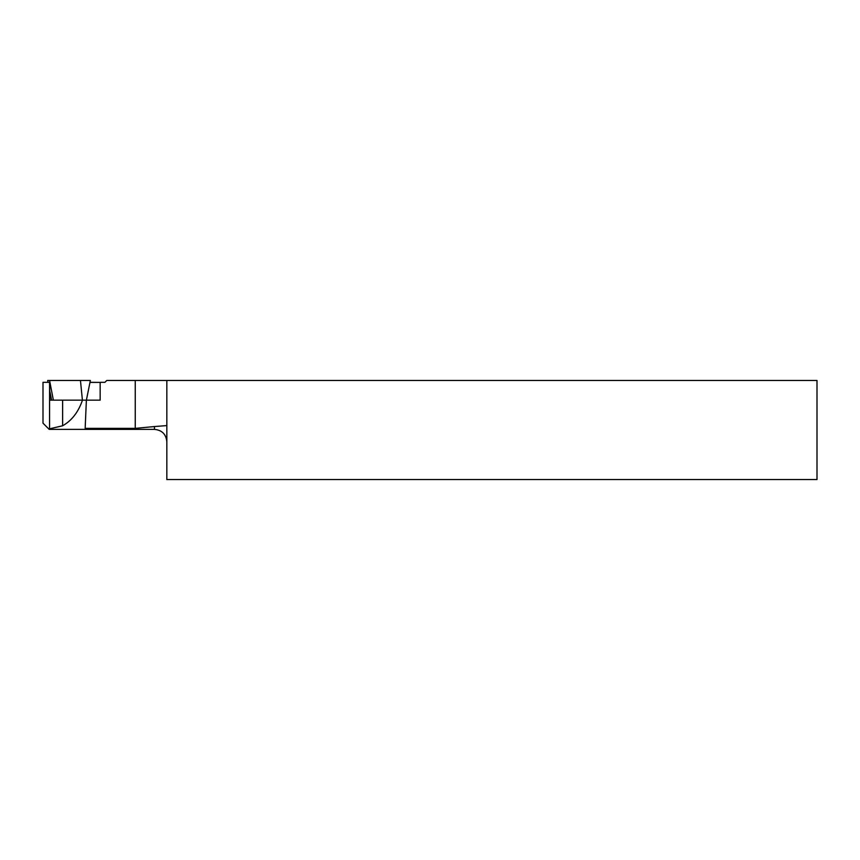 <?xml version="1.0" encoding="UTF-8"?>
<svg xmlns="http://www.w3.org/2000/svg" width="860" height="860" viewBox="0 0 860 860"><rect width="100%" height="100%" fill="white"/><g stroke="black" fill="none" stroke-linecap="round" stroke-linejoin="round"><path stroke-width="1.29" d="M86.398 400.158L82.474 400.158C78.357 412.101 71.735 420.637 62.629 425.775L49.579 428.807L49.579 382.324L43 382.324L43 423.174L49.192 429.377L154.456 429.377L154.456 426.549L135.256 428.366L85.161 428.366L86.376 400.158L82.409 400.158L80.453 380.464L90.364 380.464L86.398 400.158L100.158 400.158L100.158 382.388L89.978 382.388M89.988 382.324L100.158 382.388M49.579 382.324L49.955 400.158L51.622 400.158L49.955 391.891M62.629 425.775L62.629 400.158L49.955 400.158M166.84 380.464L817 380.464L817 479.536L166.84 479.536L166.84 380.464L106.78 380.464L104.92 382.324L100.169 382.324M166.84 425.592L154.456 426.549M49.934 382.324L49.579 380.464L80.453 380.464M82.409 400.158L53.363 400.158L49.955 382.442M48.031 382.324L47.655 380.464L49.579 380.464M60.34 380.464L77.68 380.464M135.256 428.366L135.256 380.464M154.456 429.377C161.981 430.118 166.109 434.246 166.84 441.76M43.924 424.109L49.192 429.377"/></g></svg>
